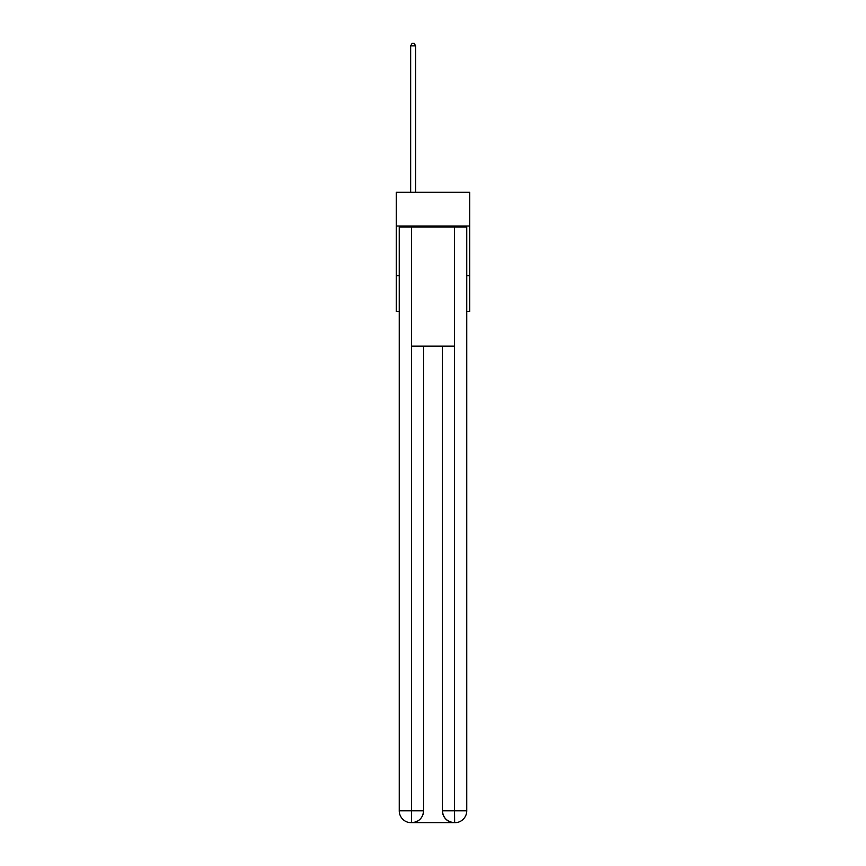 <?xml version="1.0" encoding="UTF-8"?>
<svg xmlns="http://www.w3.org/2000/svg" width="866" height="866" viewBox="0 0 866 866"><rect width="100%" height="100%" fill="white"/><g stroke="black" fill="none" stroke-linecap="round" stroke-linejoin="round"><path stroke-width="1.3" d="M469.729 226.015L469.729 192.263L396.271 192.263L396.271 226.015L469.729 226.015L469.729 311.403L466.752 311.403M399.248 275.659L396.271 275.659L396.271 226.015M469.729 275.659L466.752 275.659M396.271 275.659L396.271 311.403L399.248 311.403M411.155 822.7A11.918 11.918 0 0 1 399.248 810.782L423.571 810.782L423.571 346.151L423.571 810.782A11.918 11.918 0 0 1 411.653 822.7L411.155 822.7A11.918 11.918 0 0 1 399.248 810.782L399.248 227.011L411.458 227.011L411.458 346.151L454.542 346.151L454.542 227.011L411.458 227.011M454.542 227.011L466.752 227.011L466.752 810.782A11.918 11.918 0 0 1 454.845 822.7L454.347 822.7A11.918 11.918 0 0 1 442.429 810.782L442.429 346.151L442.429 810.782C443.035 817.807 447.008 821.78 454.347 822.7L411.653 822.7C419.025 821.931 422.998 817.959 423.571 810.782M442.429 810.782L454.542 810.782L454.639 822.7M411.458 346.151L411.458 822.7M415.626 192.263L415.626 45.876L410.657 45.876L410.657 192.263M410.657 45.876L412.151 43.3L414.132 43.3L415.626 45.876M454.542 346.151L454.542 810.782L466.752 810.782"/></g></svg>
